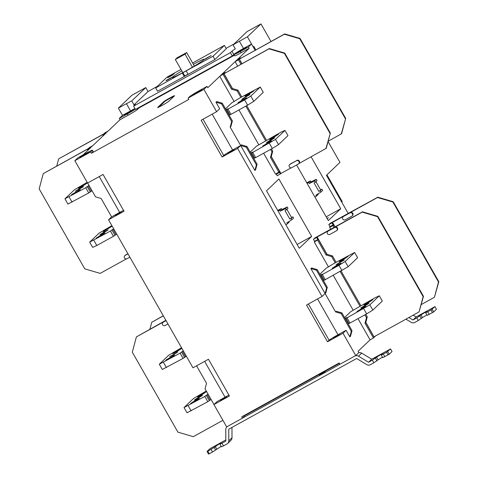 <?xml version="1.0" encoding="UTF-8"?>
<svg xmlns="http://www.w3.org/2000/svg" width="478" height="478" viewBox="0 0 478 478"><rect width="100%" height="100%" fill="white"/><g stroke="black" fill="none" stroke-linecap="round" stroke-linejoin="round"><path stroke-width="0.72" d="M222.27 103.182L216.665 101.533L215.96 102.202L221.571 103.851L222.27 103.182L232.38 120.904L231.681 121.573L221.571 103.851M310.873 268.6L316.484 270.249L317.189 269.58L311.578 267.931L310.873 268.6L325.1 293.546L322.029 296.474L237.602 148.449L240.673 145.527L230.187 127.142L230.892 126.473L232.38 120.904M325.1 293.546L325.805 292.877L327.293 287.302L326.594 287.971L325.1 293.546L335.586 311.925L341.19 313.574L351.3 331.296L349.812 336.87L350.517 336.201L352.005 330.627L351.3 331.296M203.903 89.374L207.04 86.387L198.973 90.844A9.082 0.526 150.3 0 0 189.694 96.586L188.093 98.109L203.903 89.374L216.636 111.691L201.148 120.253L222.115 157.011L223.71 155.487A8.706 0.502 150.3 0 1 232.607 149.984L240.673 145.527L254.899 170.467L255.605 169.798L257.092 164.229L256.387 164.898L246.278 147.17L240.673 145.527L241.378 144.852L246.983 146.501L246.278 147.17M330.692 229.243L329.653 227.426L330.107 226.602M328.5 266.957L314.297 242.047L314.745 241.229M365.807 314.369L367.271 316.926L365.784 322.501L374.202 337.271L373.438 338L370.08 339.852L358.004 318.683M353.212 310.282L333.291 275.358M370.08 339.852L358.112 351.246L358.864 352.561L355.728 355.548L342.995 333.232L346.066 330.304L349.812 336.87M352.005 330.627L341.895 312.905L336.291 311.256L335.586 311.925M215.96 102.202L219.707 108.763L216.636 111.691M207.04 86.387L207.787 87.701L219.755 76.307L234.148 101.545M238.94 109.94L258.861 144.864M263.653 153.265L275.543 174.112L279.666 171.524L271.241 156.754L272.729 151.185L271.456 148.951M237.901 59.834L236.568 60.3L235.708 61.112L239.239 59.093L238.468 59.828L235.116 61.68L221.804 74.353L225.156 72.501L224.457 73.349M235.116 61.68L237.62 66.072M255.085 50.286L251.518 44.036L248.381 47.023L249.134 48.338L237.166 59.732L240.518 57.874L239.819 58.722M255.832 49.873L253.842 46.384L253.197 46.981M247.425 36.794L239.359 41.251A9.464 0.544 -29.7 0 0 233.061 44.926L247.096 31.572L260.964 23.9L247.425 36.794L253.226 46.969M260.964 23.9L270.996 41.49M328.057 141.524L339.966 162.401L326.438 175.283L348.199 213.433M266.509 190.818L278.919 178.999L311.68 236.431L299.27 248.255L266.509 190.818M296.605 164.982L328.32 220.591L340.736 208.767L311.106 156.814M342.995 333.232L327.508 341.788L329.109 340.264A8.706 0.502 150.3 0 1 338 334.761L346.066 330.304M322.029 296.474L306.541 305.03L327.508 341.788M355.728 355.548L339.918 364.284L339.171 362.975L241.731 416.834L242.477 418.148L226.668 426.884L213.941 404.567L229.428 396.005L208.462 359.247L192.975 367.809L108.542 219.79L111.613 216.863L101.133 198.484L95.522 196.834L87.629 182.996M74.843 160.71L77.98 157.728L86.046 153.265A9.082 0.526 150.3 0 1 92.403 150.229A9.082 0.526 150.3 0 1 92.254 150.451L90.653 151.974L74.843 160.71L87.576 183.032L103.063 174.47L124.029 211.228L108.542 219.79M90.653 151.974L91.406 153.283L93.007 151.759A9.082 0.526 -29.7 0 0 93.15 151.544L92.403 150.229M188.093 98.109L188.84 99.424L91.406 153.283M222.115 157.011L237.602 148.449M242.477 418.148L244.079 416.625A9.082 0.526 -29.7 0 0 244.228 416.404L243.816 415.681M374.119 337.115L374.561 336.506M375.463 336.01L374.716 336.781M339.434 334.558L333.572 337.85L339.434 334.558M314.297 242.047L318.42 239.466L314.888 241.48M335.209 262.792L331.684 256.614L326.074 254.965L317.649 240.195M367.271 316.926L366.501 317.661L364.911 314.865M359.916 306.117L340.199 271.54M366.501 317.661L365.013 323.23L373.438 338M315.02 241.408A3.782 3.681 46.4 0 1 315.038 241.193L315.038 241.193A3.782 3.681 46.4 0 1 315.062 241.055M360.818 305.615L341.101 271.044M336.106 262.297L332.449 255.879L326.844 254.23L318.42 239.466M332.449 255.879L331.684 256.614M326.074 254.965L326.844 254.23M365.784 322.501L365.013 323.23M329.653 227.426L333.011 225.568L333.775 224.839L330.25 226.859M334.044 227.391L333.011 225.568M330.382 226.787A3.782 3.681 46.4 0 1 330.4 226.572L330.4 226.572A3.782 3.681 46.4 0 1 330.418 226.429M334.947 226.889L333.775 224.839M233.061 44.926L235.307 48.87A9.464 0.544 -29.7 0 0 231.938 51.17L230.378 52.658L133.583 106.164L135.149 104.676A9.464 0.544 -29.7 0 0 135.298 104.449A9.464 0.544 -29.7 0 0 133.995 104.867L131.749 100.93A9.464 0.544 -29.7 0 0 126.431 103.672L130.554 110.896A9.464 0.544 150.3 0 1 131.964 110.125L122.464 115.377L119.327 118.365L120.074 119.673L108.106 131.068L104.748 132.926L104.043 133.762M105.435 133.129L102.704 134.874L106.056 133.021L92.744 145.694L89.392 147.547L88.681 148.383M90.079 147.75L87.343 149.5L90.701 147.642L83.053 154.92M196.578 365.819L206.526 383.266L205.038 388.835L213.989 404.525M213.941 404.567L217.012 401.645L225.078 397.188A8.706 0.502 150.3 0 1 228.938 395.151M122.493 115.359L118.365 108.13L131.91 95.242L145.784 87.57L148.031 91.507L157.322 86.375M123.539 210.368A8.706 0.502 150.3 0 0 119.679 212.405L111.613 216.863M121.113 212.202L115.252 215.494L121.113 212.202M85.765 154.328L85.472 153.814L89.189 151.956L88.227 152.87L79.838 157.507L80.8 156.593L80.991 156.927M85.472 153.814L80.8 156.593M90.049 147.696L92.152 146.262L88.621 148.282M105.405 133.075L107.508 131.635L103.983 133.655M234.375 55.245L139.02 107.95L137.419 109.474A9.082 0.526 -29.7 0 1 128.14 115.216L120.074 119.673M248.381 47.023L240.315 51.481A9.082 0.526 150.3 0 1 233.963 54.522L234.71 55.836A9.082 0.526 -29.7 0 0 241.067 52.795L249.134 48.338M237.817 59.678L239.753 58.609M219.755 76.307L223.877 73.72L220.352 75.739L221.206 74.921L224.391 73.23M174.47 95.839A6.435 0.37 -29.7 0 0 174.578 95.684A6.435 0.37 -29.7 0 0 170.072 97.841A6.435 0.37 -29.7 0 0 163.5 101.904L157.74 107.389A6.435 0.37 -29.7 0 0 157.638 107.544A6.435 0.37 -29.7 0 0 162.138 105.393A6.435 0.37 -29.7 0 0 168.71 101.324L174.47 95.839M87.343 149.5L87.838 150.367M102.704 134.874L103.2 135.746M135.304 109.175A9.082 0.526 150.3 0 1 127.393 113.901L119.327 118.365M131.964 110.125A9.464 0.544 150.3 0 1 134.963 108.578M124.25 115.216L127.967 113.358L133.601 109.665L124.25 115.216M133.995 104.867L148.031 91.507M226.082 48.362L234.118 43.922M214.897 59.529L157.531 91.238L155.655 87.958L182.937 72.662A20.022 1.153 150.3 0 0 184.849 71.616A20.022 1.153 150.3 0 0 186.808 70.523L213.021 56.249L214.897 59.529L226.273 48.696L224.403 45.41L192.604 62.988M133.583 106.164L135.459 109.444L232.248 55.944L230.378 52.658M233.963 54.522A9.082 0.526 150.3 0 1 234.106 54.301L234.584 53.853A9.464 0.544 150.3 0 0 233.814 54.456L232.248 55.944M234.579 53.853A9.464 0.544 150.3 0 1 242.017 49.294A9.464 0.544 150.3 0 1 243.475 48.475L239.359 41.251M138.811 107.592L139.02 107.95M242.017 49.294L251.518 44.036M118.365 108.13L126.431 103.672M131.749 100.93L145.784 87.57M341.776 202.176L342.272 201.71L326.934 174.817M240.888 50.937L246.529 47.244L238.14 51.881L237.178 52.795L240.888 50.937M238.331 52.216L238.14 51.881M243.105 49.622L242.812 49.109M130.183 112.043L129.885 111.529M125.403 114.642L125.212 114.302M240.518 57.874L240.721 58.226M239.239 59.093L241.874 63.717M238.468 59.828L240.978 64.219M225.156 72.501L225.359 72.853M223.112 74.448L231.537 89.219L237.142 90.868L240.858 97.375M245.847 106.122L265.565 140.699M270.554 149.447L271.964 151.914L270.476 157.489L278.895 172.253M237.142 90.868L237.913 90.139L241.754 96.879M246.744 105.626L266.467 140.203M271.964 151.914L272.729 151.185M237.913 90.139L232.302 88.49L231.537 89.219M223.877 73.72L232.302 88.49M271.241 156.754L270.476 157.489M196.476 93.222L202.11 89.529L193.721 94.166L192.759 95.086L196.476 93.222M193.913 94.507L193.721 94.166M198.693 91.907L198.4 91.394M231.681 121.573L230.187 127.142M234.035 149.781L228.173 153.074L234.035 149.781M158.827 107.12L164.396 101.814A5.676 0.329 150.3 0 1 170.198 98.229A5.676 0.329 150.3 0 1 173.926 96.359M226.512 396.979L220.645 400.277L226.512 396.979M297.119 244.485L311.68 236.431M291.138 218.374L289.841 219.091L292.817 216.773L291.138 218.374L291.903 219.713L286.842 222.82L287.403 223.806L285.862 224.756M278.041 211.037L279.66 210.23L280.222 211.21L285.539 208.563L286.31 209.902L287.983 208.306L287.218 206.968L285.539 208.563M289.841 219.091L285.007 210.625L286.31 209.902M291.903 219.713L293.582 218.117L292.817 216.773M291.532 217.484L286.89 209.346M279.66 210.23L281.393 208.581L281.954 209.567L287.218 206.968M281.393 208.581L277.682 210.41M287.403 223.806L289.136 222.156L288.82 221.607M281.954 209.567L283.83 208.988L280.222 211.21M281.679 209.824L281.184 210.296M280.992 210.481L280.496 210.953M340.736 208.767L326.175 216.821M327.143 218.518L328.416 217.711L327.072 218.392M320.194 190.71L318.898 191.427L321.867 189.115L320.194 190.71L320.959 192.048L315.898 195.161L316.46 196.141L314.918 197.091M307.097 183.373L308.716 182.566L309.278 183.552L314.596 180.899L315.361 182.243L317.039 180.642L316.275 179.304L314.596 180.899M318.898 191.427L314.064 182.96L315.361 182.243M320.959 192.048L322.632 190.453L321.867 189.115M320.589 189.82L315.946 181.688M308.716 182.566L310.449 180.917L311.011 181.903L316.275 179.304M310.449 180.917L306.739 182.745M316.46 196.141L318.193 194.498L317.876 193.943M311.011 181.903L313.371 180.863L309.278 183.552M310.736 182.16L310.24 182.632M310.049 182.817L309.553 183.289M341.895 312.905L341.19 313.574M316.484 270.249L326.594 287.971M317.189 269.58L327.293 287.302M256.387 164.898L254.899 170.467M246.983 146.501L257.092 164.229M336.273 226.309A1.894 1.84 -133.6 0 0 335.61 226.524L314.769 237.996L317.995 236.21L313.873 238.845L317.099 237.064L318.264 239.102L317.816 239.532L314.59 241.312L313.425 239.275L317.099 237.064L326.898 254.248M317.816 239.532L316.651 237.488L313.425 239.275M316.651 237.488L317.165 237.004L327.018 254.284M333.172 224.905L332.013 222.868L332.455 222.437L333.62 224.481L329.945 226.691L328.786 224.648L332.455 222.437L329.228 224.224L330.125 223.369L350.971 211.897A1.894 1.84 -133.6 0 1 351.635 211.688M332.013 222.868L328.786 224.648M271.259 156.694L280.873 173.55L277.198 175.761L276.332 174.249L276.613 173.52M271.289 156.581L280.933 173.49L280.006 172.038L276.78 173.819M280.006 172.038L276.332 174.249M279.558 172.462L280.425 173.98M211.043 449.338L207.816 451.124L209.316 453.747L212.543 451.967L211.043 449.338L214.138 447.426L215.632 450.049L212.543 451.967M227.235 426.573L226.901 426.89A3.782 3.681 46.4 0 0 225.777 429.543L225.819 441.17L219.946 444.211L221.087 443.094L218.703 444.235L214.138 447.426M207.816 451.124L207.04 451.477L209.854 448.794L225.813 439.897M358.494 356.182L368.556 362.27L372.362 360.167L373.862 362.79L378.044 359.838L376.545 357.215L380.028 355.058L382.406 353.923L381.265 355.04L386.559 352.316L390.538 348.916L371.759 359.223L361.691 353.134L358.494 356.182A3.782 3.681 46.4 0 0 354.76 356.08L227.636 426.352A3.782 3.681 46.4 0 0 226.901 426.89M373.862 362.79L370.432 364.69A3.782 3.681 46.4 0 1 366.698 364.589L356.63 358.5L228.765 429.184L228.801 440.812A3.782 3.681 46.4 0 1 226.942 444.002L223.513 445.902L222.013 443.273M244.007 416.021L339.362 363.316M321.646 373.826L325.177 371.591L322.793 372.726L319.262 374.967L321.646 373.826M361.691 353.134A3.782 3.681 -133.6 0 0 358.685 352.734M227.683 443.465L230.88 440.417A3.782 3.681 -133.6 0 0 232.003 437.764L231.967 427.41M378.044 359.838L382.478 357.174M381.265 355.04L382.764 357.664L389.217 354.228L392.032 351.545L390.538 348.916M376.545 357.215L372.362 360.167M375.457 358.249L376.957 360.878M371.759 359.223L368.556 362.27M387.718 351.599L389.217 354.228M388.058 354.945L386.559 352.316M383.332 354.102L384.832 356.725M207.04 451.477L208.539 454.1L209.316 453.747M221.159 446.344L215.632 450.049M219.946 444.211L221.439 446.84L223.513 445.902M273.087 399.5A3.782 3.681 46.4 0 1 272.89 400.062M267.381 402.655L267.572 402.996M408.905 317.523L412.974 319.979L416.78 317.876L418.28 320.505L414.844 322.399A3.782 3.681 46.4 0 1 411.11 322.303L405.93 319.167M418.28 320.505L422.456 317.553L420.963 314.93L424.44 312.773L426.824 311.632L425.683 312.755L430.977 310.031L434.95 306.631L416.171 316.932L413.213 315.145M416.171 316.932L412.974 319.979M420.963 314.93L416.78 317.876M425.683 312.755L427.177 315.378L433.636 311.937L436.45 309.26L434.95 306.631M422.456 317.553L426.896 314.882M419.875 315.964L421.369 318.587M427.75 311.811L429.244 314.44M432.471 312.654L430.977 310.031M432.136 309.314L433.636 311.937M262.518 405.792L265.577 404.059M252.635 411.253L252.444 410.913M253.185 410.506L253.376 410.847M256.602 409.06L256.411 408.72M259.59 406.963L259.787 407.304M265.595 404.095L265.398 403.749M181.825 70.905A18.505 1.064 -29.7 0 0 172.164 77.561A18.505 1.064 -29.7 0 0 185.106 71.371A18.505 1.064 -29.7 0 0 204.315 59.224A18.505 1.064 -29.7 0 0 193.363 64.315M180.977 69.418L167.037 77.125L155.655 87.958M224.403 45.41L213.021 56.249M166.033 80.507L171.662 77.4A20.022 1.153 150.3 0 0 170.897 78.129L166.171 80.74M211.204 55.544L205.576 58.651A20.022 1.153 150.3 0 1 204.811 59.386L211.204 55.544M174.303 73.397L169.469 76.08L174.345 73.469M174.207 73.821L168.214 77.185L174.207 73.821M172.444 75.064L167.647 77.729L172.498 75.148M188.057 74.156A20.022 1.153 -29.7 0 1 186.725 74.897A20.022 1.153 -29.7 0 1 184.807 75.948L182.937 72.662M186.277 71.031L188.147 74.311L184.275 76.456L182.405 73.17M184.807 75.948L184.275 76.456M194.355 66.054L186.665 52.574L177.242 57.683L175.324 59.511L185.004 54.157L192.437 67.189M175.324 59.511L182.805 72.626M186.665 52.574L185.004 54.157M169.308 76.253L168.883 76.886M222.915 420.311L193.309 436.677L177.93 432.16L132.31 352.184L136.397 336.9L164.342 321.174A1.894 1.84 -133.6 0 0 163.972 321.443L163.757 321.652M167.945 323.935L165.125 325.494A1.894 1.84 46.4 0 1 162.884 322.483L163.273 322.112A1.894 1.84 -133.6 0 1 163.637 321.843L136.397 336.9M166.075 320.654L163.255 322.208A1.894 1.84 46.4 0 0 162.884 322.483M165.884 320.32L164.342 321.174M88.388 148.616L88.8 148.389M87.97 148.903L43.259 173.616L39.172 188.894L84.791 268.869L100.171 273.392L126.365 258.909M129.849 257.14L127.029 258.7A1.894 1.84 46.4 0 1 124.788 255.688A1.894 1.84 46.4 0 1 125.158 255.413L127.973 253.86M88.567 148.443L43.259 173.616M124.788 255.688L125.17 255.318A1.894 1.84 -133.6 0 1 125.541 255.049L127.907 253.74M149.871 329.324L151.759 322.28L163.291 315.773M163.351 315.874L151.759 322.28M103.75 133.989L104.156 133.762M103.929 133.822L58.937 158.69L103.332 134.276M56.739 166.039L58.621 158.995M393.209 201.728L377.829 197.205L377.506 197.51L392.892 202.033L393.209 201.728L438.828 281.703L438.505 282.008L392.892 202.033M438.505 282.008L434.418 297.286L438.828 281.703M350.971 211.897L377.829 197.205M377.506 197.51L350.266 212.567A1.894 1.84 -133.6 0 1 352.507 215.584L352.125 215.948A1.894 1.84 46.4 0 1 351.754 216.217L345.301 219.784A1.894 1.84 46.4 0 1 343.061 216.773A1.894 1.84 46.4 0 1 343.431 216.504L349.884 212.937A1.894 1.84 46.4 0 1 352.125 215.948M343.061 216.773L343.443 216.409A1.894 1.84 -133.6 0 1 343.813 216.134L332.455 222.437L334.982 226.871M332.521 222.378L335.06 226.829M434.418 297.286L421.261 304.558M344.519 215.464A1.894 1.84 -133.6 0 0 344.148 215.739L343.933 215.942M241.988 63.658L239.382 59.093L241.916 63.699M328.129 141.273L341.603 133.697L345.69 118.413L341.28 134.001M299.754 38.742L300.07 38.437L284.691 33.92L239.382 59.093L284.374 34.225L299.754 38.742L345.367 118.717M284.691 33.92L284.374 34.225M300.07 38.437L345.69 118.413M377.847 216.349L362.467 211.832L362.151 212.136L377.53 216.654L377.847 216.349L423.466 296.324L423.144 296.629L377.53 216.654M423.144 296.629L419.063 311.907L423.466 296.324M335.61 226.524L362.467 211.832M362.151 212.136L334.905 227.193A1.894 1.84 -133.6 0 1 337.151 230.205L336.763 230.569A1.894 1.84 46.4 0 1 336.398 230.838L329.945 234.405A1.894 1.84 46.4 0 1 327.699 231.394A1.894 1.84 46.4 0 1 328.069 231.125L334.522 227.558A1.894 1.84 46.4 0 1 336.763 230.569M327.699 231.394L328.087 231.029A1.894 1.84 -133.6 0 1 328.452 230.76L317.165 237.004M365.795 322.441L373.957 336.835M365.825 322.321L374.011 336.841M419.063 311.907L374.071 336.775M329.157 230.091A1.894 1.84 -133.6 0 0 328.792 230.36L328.571 230.569M232.481 88.538L224.027 73.714L232.362 88.508M280.933 173.49L291.18 167.826M289.602 164.599A1.894 1.84 46.4 0 0 291.843 167.611L298.296 164.044A1.894 1.84 46.4 0 0 298.846 161.319A1.894 1.84 46.4 0 0 296.426 160.763L290.355 163.966A1.894 1.84 -133.6 0 0 289.985 164.235L289.602 164.599A1.894 1.84 46.4 0 1 289.973 164.33L296.426 160.763M298.881 163.572L326.241 148.317L330.328 133.039L325.924 148.622M284.392 53.369L284.715 53.064L269.335 48.541L224.027 73.714L269.012 48.846L284.392 53.369L330.011 133.344M298.666 163.775L299.049 163.41A1.894 1.84 -133.6 0 0 296.808 160.399M269.335 48.541L269.012 48.846M284.715 53.064L330.328 133.039M230.958 114.356L227.964 109.103L226.925 109.576L229.924 114.822L230.958 114.356L247.604 105.154L244.611 99.902L227.964 109.103M229.781 114.571L229.01 114.995M247.604 105.154L253.794 101.324L263.264 92.308L260.271 87.056L239.484 98.133L231.746 102.872L225.491 108.823M253.794 101.324L250.795 96.072L260.271 87.056M250.795 96.072L244.611 99.902M226.016 109.743L227.761 108.781L226.925 109.576M246.684 97.733L241.211 101.33L237.907 102.913L243.451 99.197L246.684 97.733M245.662 95.486L244.945 96.209L248.255 94.626L253.8 90.916L245.662 95.486L245.877 95.869M246.654 96.15L241.743 99.257L249.964 94.566L246.654 96.15M91.113 191.218L88.119 185.972L85.741 187.717L64.954 198.8L67.948 204.052L88.735 192.969L92.033 190.716M69.095 196.924L72.088 202.17M64.954 198.8L74.425 189.784L87.175 182.327M88.119 185.972L89.033 185.464M87.289 186.761L90.282 192.013M85.741 187.717L88.735 192.969M72.136 194.217L71.419 194.94L74.729 193.357L80.28 189.641L72.136 194.217L72.357 194.6M78.571 189.7L83.477 186.599L80.167 188.177L75.261 191.284L78.571 189.7M87.241 183.056L81.768 186.653L78.458 188.236L84.008 184.526L87.241 183.056M345.988 318.312L348.988 323.564L366.668 313.891L372.852 310.061L369.858 304.809L347.022 317.84L345.988 318.312L346.825 317.517L345.08 318.485M366.668 313.891L363.674 308.639M344.554 317.565L350.81 311.608L375.194 297.675L379.329 295.792L369.858 304.809M365.718 304.892L360.806 307.999L364.117 306.416L369.028 303.309L365.718 304.892M364.72 304.223L364.009 304.952L367.313 303.369L372.864 299.652L364.72 304.223L364.941 304.606M365.108 307.079L365.825 306.356L362.515 307.94L356.964 311.65L365.108 307.079M372.852 310.061L382.328 301.044L379.329 295.792M348.838 323.313L348.074 323.731M350.021 323.092L347.022 317.84M325.309 279.773L322.315 274.521L321.282 274.987L324.275 280.239L348.145 266.742L357.616 257.72L354.622 252.468L333.835 263.551L326.098 268.283L319.848 274.241M324.132 279.989L323.361 280.413M341.955 270.566L338.962 265.314L345.146 261.49L354.622 252.468M348.145 266.742L345.146 261.49M322.315 274.521L338.962 265.314M320.368 275.161L322.112 274.199L321.282 274.987M341.035 263.145L335.562 266.748L332.258 268.331L337.803 264.615L341.035 263.145M340.013 260.904L339.296 261.627L342.606 260.044L348.151 256.327L340.013 260.904L340.228 261.287M341.005 261.568L336.094 264.675L344.315 259.984L341.005 261.568M251.637 152.894L254.637 158.146L272.317 148.473L278.501 144.649L275.507 139.397L252.671 152.428L251.637 152.894L252.468 152.106L250.729 153.068M272.317 148.473L269.323 143.221M250.203 152.147L256.459 146.196L280.843 132.257L284.978 130.375L275.507 139.397M270.757 141.661L271.474 140.938L268.164 142.522L262.613 146.238L270.757 141.661M270.369 138.811L269.658 139.534L272.962 137.951L278.513 134.234L270.369 138.811L270.59 139.194M271.367 139.474L266.455 142.581L269.765 140.998L274.671 137.891L271.367 139.474M278.501 144.649L287.977 135.627L284.978 130.375M254.487 157.895L253.722 158.32M255.67 157.68L252.671 152.428M211.097 399.453L207.799 401.711L187.012 412.789L184.018 407.537L193.488 398.521L206.293 391.034M208.097 394.201L207.183 394.709L210.177 399.961M207.183 394.709L204.805 396.459L184.018 407.537M197.635 398.443L202.541 395.336L199.23 396.919L194.325 400.026L197.635 398.443M190.561 403.563L196.034 399.966L199.344 398.383L193.793 402.1L190.62 403.671M198.46 396.638L198.239 396.256L206.382 391.679L200.832 395.396L197.659 396.967M198.239 396.256L197.599 396.865M188.153 405.661L191.152 410.913M204.805 396.459L207.799 401.711M206.353 395.503L209.346 400.749M185.464 356.636L182.471 351.384L180.092 353.134L159.305 364.218L162.299 369.47L183.086 358.386L186.33 356.158M163.446 362.336L166.44 367.588M159.305 364.218L168.776 355.196L181.526 347.745M182.471 351.384L183.331 350.912M181.64 352.178L184.633 357.43M180.092 353.134L183.086 358.386M166.487 359.635L165.77 360.358L169.081 358.775L174.631 355.058L166.487 359.635L166.708 360.018M172.922 355.118L177.828 352.011L169.612 356.702L172.922 355.118M181.592 348.474L176.119 352.071L172.809 353.654L178.36 349.938L181.592 348.474M113.692 228.819L110.454 231.041L89.667 242.125L99.137 233.103L111.888 225.652M96.209 238.152L101.683 234.549L104.993 232.965L96.269 238.259M103.278 233.025L108.189 229.918L104.879 231.501L99.974 234.608L103.278 233.025M104.108 231.221L103.887 230.838L112.031 226.261L103.308 231.555M103.887 230.838L103.248 231.448M93.802 240.243L96.801 245.495L92.66 247.377L89.667 242.125M110.454 231.041L113.447 236.293L96.801 245.495M112.001 230.085L114.995 235.337L113.447 236.293M112.832 229.291L115.825 234.543L114.995 235.337M116.686 234.071L115.825 234.543M317.565 298.935L338 334.761M244.079 416.625L243.607 415.8M329.109 340.264L308.418 303.996M119.679 212.405L99.245 176.579M93.007 151.759L92.254 150.451M128.14 115.216L127.393 113.901M136.935 108.626L137.419 109.474M233.814 54.456L231.938 51.17M240.315 51.481L241.067 52.795M212.172 114.158L232.607 149.984M223.71 155.487L203.025 119.213M163.787 102.4L163.5 101.904M225.078 397.188L204.644 361.356M228.801 440.812L232.003 437.764M216.719 449.015L215.225 446.386M261.066 406.599L260.869 406.258M163.637 321.843L163.255 322.208M125.541 255.049L125.158 255.413M349.884 212.937L350.266 212.567M343.813 216.134L343.431 216.504M334.522 227.558L334.905 227.193M328.452 230.76L328.069 231.125M290.355 163.966L289.973 164.33M238.839 102.573L238.618 102.19M79.396 187.896L79.175 187.513M357.903 311.309L357.681 310.927M333.19 267.985L332.969 267.608M263.551 145.898L263.33 145.515M191.415 403.336L191.2 402.954M173.747 353.314L173.526 352.931M97.064 237.924L96.849 237.542M273.792 399.56L274.916 398.491"/></g></svg>
